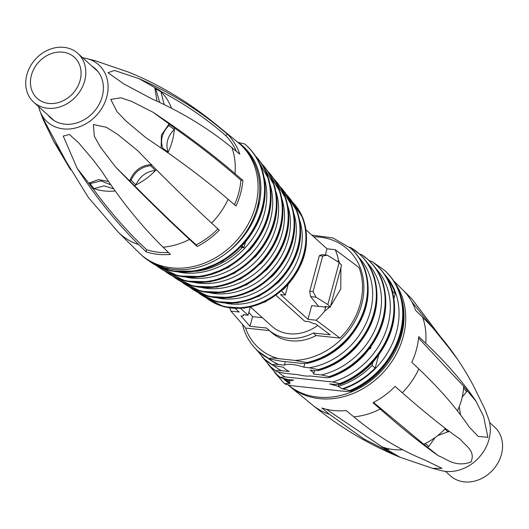 <?xml version="1.0" encoding="UTF-8"?>
<svg xmlns="http://www.w3.org/2000/svg" width="529" height="529" viewBox="0 0 529 529"><rect width="100%" height="100%" fill="white"/><g stroke="black" fill="none" stroke-linecap="round" stroke-linejoin="round"><path stroke-width="0.79" d="M62.415 105.998A32.904 27.534 -47.9 0 0 84.481 81.578A32.904 27.534 -47.9 0 0 77.809 53.376A32.904 27.534 -47.9 0 0 49.111 49.6A32.904 27.534 -47.9 0 0 27.045 74.027A32.904 27.534 -47.9 0 0 33.717 102.229A32.904 27.534 -47.9 0 0 62.415 105.998M50.162 54.057A27.706 23.183 -47.9 0 0 31.575 74.622A27.706 23.183 -47.9 0 0 37.202 98.374A27.706 23.183 -47.9 0 0 61.364 101.548A27.706 23.183 -47.9 0 0 79.945 80.983A27.706 23.183 -47.9 0 0 74.325 57.231A27.706 23.183 -47.9 0 0 50.162 54.057M82.769 57.853A38.405 32.137 132.1 0 1 86.617 58.527A38.405 32.137 132.1 0 1 98.044 113.563A38.405 32.137 132.1 0 1 39.748 110.462A38.405 32.137 132.1 0 1 38.677 106.706M92.092 66.27A33.248 27.825 132.1 0 1 95.299 68.697A33.248 27.825 132.1 0 1 102.652 81.347A33.248 27.825 132.1 0 1 102.249 96.483A33.248 27.825 132.1 0 1 80.11 121.723A33.248 27.825 132.1 0 1 50.744 118.066A33.248 27.825 132.1 0 1 48.007 115.124M146.156 137.93C177.281 158.621 204.597 179.073 228.111 199.281L235.994 206.052A73.266 61.304 132.1 0 0 242.917 180.409L235.028 173.638C211.514 153.423 184.198 132.977 153.079 112.287L131.86 101.502L120.883 97.779L110.799 99.419L117.094 111.804L126.471 121.465L146.156 137.93M151.466 98.658C181.731 112.141 208.565 128.494 231.96 147.717L239.802 154.157A73.266 61.304 132.1 0 0 227.477 134.194L219.634 127.753C196.239 108.531 169.406 92.178 139.14 78.695L114.515 70.45L107.989 72.698L123.621 83.807L151.466 98.658M86.617 58.527L95.551 60.848L128.964 72.275C159.593 84.739 188.503 102.037 215.687 124.163A72.784 60.908 132.1 0 1 219.634 127.753M228.111 199.281A72.784 60.908 132.1 0 1 216.196 218.047A72.784 60.908 132.1 0 1 211.613 223.119C188.727 202.005 164.016 177.784 137.487 150.467L117.577 134.32L106.389 127.284L93.408 124.553L94.294 136.191L100.365 147.009L115.375 166.774C141.904 194.09 166.615 218.305 189.501 239.425L197.172 246.501L196.16 244.854A71.018 59.427 -47.9 0 0 217.902 228.925M189.501 239.425A72.784 60.908 132.1 0 1 163.104 247.222C141.217 225.81 120.678 200.359 101.489 170.874L92.998 159.712L78.543 142.678L69.352 134.472L63.235 136.059L77.135 168.288C96.331 197.773 116.869 223.218 138.75 244.636A72.784 60.908 132.1 0 1 118.238 232.145L88.416 197.542L66.178 161.55L43.107 118.509L43.16 119.6L53.852 141.587L70.588 169.769M215.687 124.163L238.116 142.539A74.172 62.065 132.1 0 1 240.001 144.159A74.172 62.065 132.1 0 1 255.494 206.145A74.172 62.065 132.1 0 1 238.632 238.209A74.172 62.065 132.1 0 1 140.615 254.284A74.172 62.065 132.1 0 1 138.81 252.578L118.238 232.145M160.274 90.704L139.14 78.695M160.023 90.889C184.456 103.71 206.33 118.595 225.652 135.543L227.477 134.194M154.785 87.84L157.014 101.171M169.306 124.05L168.916 125.499L174.259 129.426C167.435 136.502 165.392 144.086 168.123 152.173L168.083 152.326A60.134 50.321 -47.9 0 0 174.299 129.281L174.649 127.978L153.079 112.287M174.372 127.945C199.373 145.574 221.552 162.992 240.907 180.191L242.917 180.409M169.029 124.024L161.391 135.107L161.153 148.08M163.104 247.222L170.437 254.396A73.266 61.304 132.1 0 1 146.083 251.811L146.652 249.695A71.018 59.427 -47.9 0 0 168.473 252.478M138.75 244.636L146.083 251.811M211.613 223.119L219.29 230.194A73.266 61.304 132.1 0 1 197.172 246.501M108.538 181.447L98.348 179.629L88.799 183.186L77.135 168.288M92.694 188.179C109.741 211.679 127.727 232.185 146.652 249.695M113.682 188.827L103.955 185.851L93.997 188.615L92.621 188.469L88.793 183.193M60.623 151.228L53.852 141.587M151.783 164.592C141.349 165.068 133.982 170.497 129.678 180.892L115.375 166.774M134.459 185.626C156.405 207.672 176.97 227.417 196.16 244.854M151.697 164.982L150.672 165.742L155.46 170.47C146.507 171.37 139.973 176.19 135.854 184.925L134.604 185.851L129.671 180.898M236.357 151.334A71.018 59.427 -47.9 0 0 225.652 135.543M234.479 204.756A71.018 59.427 -47.9 0 0 240.907 180.191M240.001 144.159L241.687 145.68A74.172 62.065 132.1 0 1 257.18 207.672A74.172 62.065 132.1 0 1 207.798 263.978A74.172 62.065 132.1 0 1 142.301 255.811L140.615 254.284M171.489 108.24A60.134 50.321 -47.9 0 0 160.895 91.715L160.274 90.71M160.895 91.715L155.731 88.779L155.037 87.649M155.731 88.779L159.679 102.421M168.916 125.499C162.092 132.574 160.049 140.159 162.78 148.246L162.562 149.052M168.083 152.326L167.951 152.808M168.123 152.173L162.78 148.246M93.851 188.602A60.134 50.321 -47.9 0 0 115.223 190.982M110.885 184.846L100.999 180.898L90.095 183.629L88.72 183.484M93.997 188.615L90.095 183.629M135.722 185.024A60.134 50.321 -47.9 0 0 155.592 170.371L156.425 169.756M150.672 165.742C141.719 166.642 135.186 171.462 131.066 180.197L129.817 181.123M135.854 184.925L131.066 180.197M160.968 91.834L164.175 104.577M242.051 247.559L243.948 247.757L245.476 242.103M243.948 247.757L242.454 246.051L241.912 247.87A71.574 59.889 132.1 0 1 237.448 252.115A71.574 59.889 132.1 0 1 214.271 266.583A71.574 59.889 132.1 0 1 196.147 271.344M237.858 142.321L244.543 143.914L246.137 145.296A75.548 63.215 -47.9 0 0 244.57 143.934M241.105 246.937L241.912 247.87M257.345 207.051L258.357 207.156A72.777 60.901 -47.9 0 0 259.395 202.805L258.35 202.693M227.781 252.042A72.777 60.901 -47.9 0 0 239.373 241.416A72.777 60.901 -47.9 0 0 258.357 207.156L257.649 206.522A72.777 60.901 -47.9 0 0 257.967 205.298L259.395 202.805A72.777 60.901 -47.9 0 0 259.236 174.028A72.777 60.901 -47.9 0 0 258.403 170.887A72.777 60.901 -47.9 0 0 238.143 142.354M276.131 295.433L304.704 321.222L309.571 321.744A5.541 1.574 -164.9 0 0 315.654 323.94A12427.817 3535.333 -164.9 0 1 330.116 334.797L313.347 333.019A46.413 38.835 -47.9 0 1 268.474 329.732A46.413 38.835 -47.9 0 1 266.755 328.066L249.986 326.287L252.584 316.673L262.391 317.711M243.624 314.735L243.452 315.37A5.541 1.574 -164.9 0 1 241.026 316.011A12427.817 3535.333 -164.9 0 0 249.986 326.287M243.452 315.37A5.541 1.574 -164.9 0 0 243.214 314.695L248.088 315.211L240.596 308.453M235.246 308.473L239.181 312.024L230.975 311.151L245.714 328.079L269.426 330.592M306.112 229.95L327.008 248.802L335.214 249.675L359.052 267.562A65.808 55.062 -47.9 0 1 361.016 274.009A65.808 55.062 -47.9 0 1 340.021 338.091L316.163 335.558L313.347 333.019M281.719 290.97L285.29 295.056L288.093 284.655M285.29 295.056L280.522 294.554L307.977 319.331L316.183 320.204L340.021 338.091M250.607 307.084L271.721 326.135A41.56 34.775 -47.9 0 0 275.45 328.992A41.56 34.775 -47.9 0 0 304.651 332.093A41.56 34.775 -47.9 0 0 317.711 325.48M248.848 312.394A12427.817 3535.333 -164.9 0 0 252.584 316.673M248.088 315.211L250.257 307.157M229.698 307.944A61.655 51.591 -47.9 0 0 230.975 311.151M268.474 329.732L271.291 332.278A46.413 38.835 -47.9 0 0 316.163 335.558M325.342 254.971L327.008 248.802M307.977 319.331L311.667 305.643L324.852 307.045L325.037 306.351M316.183 320.204A61.655 51.591 -47.9 0 0 324.568 311.217L325.844 306.489M337.905 261.782L338.415 259.891A61.655 51.591 -47.9 0 0 338.031 258.106A61.655 51.591 -47.9 0 0 335.214 249.675M324.568 311.217L329.666 307.124M330.473 306.351L340.769 288.874L340.888 267.753M339.539 262.986L338.415 259.891M359.376 253.966A70.8 59.241 132.1 0 1 359.66 254.224L351.044 247.803A70.8 59.241 132.1 0 1 359.092 253.715A70.8 59.241 132.1 0 1 373.619 276.581A70.8 59.241 132.1 0 1 354.589 347.11A70.8 59.241 132.1 0 1 318.174 369.619L318.736 370.128C317.684 370.769 315.463 370.836 312.064 370.32L310.139 370.115A15.586 4.437 15.1 0 1 313.651 374.102L314.61 370.551M313.651 374.102L321.401 374.929L329.071 376.635L329.461 377.554C342.726 373.183 354.337 365.645 364.302 354.939C383.393 332.834 389.754 309.247 383.386 284.179C380.424 274.445 375.319 266.279 368.078 259.686A72.38 60.564 132.1 0 1 383.181 283.901A72.38 60.564 132.1 0 1 364.157 354.43A72.38 60.564 132.1 0 1 329.64 377.144C328.998 377.799 327.193 377.911 324.217 377.468L310.245 375.98A15.586 4.437 15.1 0 1 304.909 375.921A15.586 4.437 15.1 0 1 298.303 374.717L284.324 373.229L276.76 371.596L271.086 367.159A72.38 60.564 132.1 0 1 270.808 366.901M329.071 376.635A72.38 60.564 132.1 0 0 363.588 353.921A72.38 60.564 132.1 0 0 382.619 283.392A72.38 60.564 132.1 0 0 367.51 259.177A72.38 60.564 132.1 0 0 361.942 254.819L359.29 253.887M276.092 371.008A72.38 60.564 132.1 0 1 270.524 366.65L271.086 367.159A72.38 60.564 132.1 0 0 276.654 371.517L276.092 371.008C276.733 370.353 278.538 370.247 281.507 370.69L289.264 371.51A15.586 4.437 15.1 0 1 283.696 367.305L272.838 365.255A70.8 59.241 132.1 0 1 264.791 359.343L272.276 364.745C273.328 364.111 275.549 364.045 278.948 364.56L284.39 365.136A15.586 4.437 15.1 0 1 292.233 364.488A15.586 4.437 15.1 0 1 303.805 367.199L309.253 367.781L318.174 369.619M318.736 370.128L318.504 370.518C332.47 366.65 344.736 359.184 355.296 348.122C374.724 326.062 381.085 302.476 374.38 277.355C371.444 268.19 366.531 260.48 359.66 254.224A70.8 59.241 132.1 0 1 374.182 277.09A70.8 59.241 132.1 0 1 355.157 347.619A70.8 59.241 132.1 0 1 318.736 370.128M376.212 264.897A73.967 61.893 132.1 0 1 376.496 265.148A73.967 61.893 132.1 0 1 392.168 290.712A73.967 61.893 132.1 0 1 373.143 361.241A73.967 61.893 132.1 0 1 340.18 384.12L339.618 383.618A73.967 61.893 132.1 0 0 372.575 360.732A73.967 61.893 132.1 0 0 391.605 290.203A73.967 61.893 132.1 0 0 375.927 264.639A73.967 61.893 132.1 0 0 372.489 261.795L369.169 260.704M350.879 247.684L349.418 247.149M303.805 367.199L304.803 363.509M284.39 365.136L285.343 361.624M371.041 346.64L370.472 348.73L369.85 348.261M369.573 348.637L370.472 348.73M373.408 262.503L384.319 270.14A75.508 63.182 132.1 0 1 400.539 297.014A75.508 63.182 132.1 0 1 381.508 367.543A75.508 63.182 132.1 0 1 349.828 390.554L350.396 391.063L346.211 391.52L291.757 385.734L285.323 384.153A75.508 63.182 132.1 0 1 283.709 382.751L285.349 384.18L284.761 383.644L290.216 383.327L288.847 381.118L293.641 380.08L287.75 379.452L280.826 377.818A73.967 61.893 132.1 0 1 277.381 374.968L280.886 377.865L280.264 377.309L284.939 376.913L332.688 381.984L339.618 383.618M372.952 362.12L372.026 365.552A71.574 59.889 132.1 0 1 362.669 373.791A71.574 59.889 132.1 0 1 344.478 384.173A71.574 59.889 132.1 0 1 338.302 386.368L329.613 383.895L335.505 384.523L340.18 384.12L340.048 384.543C352.731 379.789 363.807 372.191 373.295 361.75C392.062 339.611 398.423 316.025 392.373 290.996C389.404 280.701 384.107 272.085 376.496 265.148L372.429 261.743M350.396 391.063L350.297 391.5C362.491 386.435 373.137 378.784 382.229 368.554C400.704 346.383 407.066 322.802 401.306 297.807C398.33 286.969 392.855 277.91 384.881 270.643A75.508 63.182 132.1 0 1 401.101 297.523A75.508 63.182 132.1 0 1 382.07 368.045A75.508 63.182 132.1 0 1 350.396 391.063M349.828 390.554L342.118 388.841L338.302 386.368L338.752 384.709M378.665 355.171L375.213 367.959L372.032 365.552M386.924 278.069A72.129 60.352 132.1 0 1 395.282 293.575L393.986 298.376M395.282 293.575L392.095 291.175M286.096 379.247A71.574 59.889 132.1 0 0 288.847 381.118L289.257 379.61M245.463 327.788A66.442 55.598 -47.9 0 0 245.82 328.8A66.442 55.598 -47.9 0 0 278.677 358.675C274.26 357.994 271.04 357.954 269.016 358.543L269.578 359.052L281.494 361.214L297.629 362.927C302.046 363.602 305.266 363.648 307.283 363.059L306.959 363.416C321.824 360.236 334.93 352.863 346.277 341.304C366.061 319.291 372.423 295.698 365.367 270.537C362.451 261.928 357.743 254.667 351.243 248.756A69.213 57.919 132.1 0 1 365.169 270.273A69.213 57.919 132.1 0 1 346.138 340.802A69.213 57.919 132.1 0 1 307.283 363.059L306.721 362.55L294.812 360.388A66.442 55.598 -47.9 0 0 341.503 338.963A66.442 55.598 -47.9 0 0 360.533 268.434A66.442 55.598 -47.9 0 0 313.717 236.807M290.216 383.327A72.129 60.352 132.1 0 1 284.589 378.995M375.213 367.959A72.129 60.352 132.1 0 1 342.118 388.841M269.016 358.543A69.213 57.919 132.1 0 1 257.934 351.018L258.496 351.527A69.213 57.919 132.1 0 0 269.578 359.052L258.496 351.527A69.213 57.919 132.1 0 1 258.212 351.276M278.677 358.675L294.812 360.388M318.637 306.384L310.616 296.604L309.736 291.274L319.337 255.686L321.943 254.608L327.306 255.176L339.162 262.569L341.569 265.221L330.235 307.217L324.971 306.589M310.616 296.604L315.972 297.172L327.835 304.565L330.235 307.217M319.337 255.686L322.683 256.043L327.306 255.176M327.835 304.565L339.162 262.569M309.736 291.274L313.082 291.624L322.683 256.043M313.082 291.624L315.972 297.172M387.155 449.782L400.083 457.268L432.709 468.377L441.642 470.698A38.405 32.137 -47.9 0 0 477.786 458.762A38.405 32.137 -47.9 0 0 489.451 421.95A38.405 32.137 -47.9 0 0 488.518 418.763L485.1 409.625L474.407 387.638C461.01 361.717 443.765 338.289 422.678 317.367L415.609 310.351A73.266 61.304 -47.9 0 0 403.283 290.388L410.352 297.404A72.784 60.908 -47.9 0 0 410.021 297.08L393.662 280.826M476.021 401.266C463.483 382.553 446.721 363.225 425.746 343.281L418.723 336.603A73.266 61.304 -47.9 0 1 411.8 362.246L418.829 368.931C439.804 388.868 456.56 408.196 469.104 426.916L478.183 436.412L487.903 437.291L483.572 416.442L476.021 401.266L466.975 390.501M460.428 439.447C443.302 427.359 423.934 411.8 402.331 392.763L395.097 386.388A73.266 61.304 -47.9 0 1 372.985 402.695L380.219 409.069C401.822 428.106 421.19 443.666 438.316 455.753C447.607 459.278 454.993 467.471 470.929 462.081C475.842 450.939 465.672 446.073 460.428 439.447M432.709 468.377L442.032 468.357L424.437 459.853C399.964 449.934 376.423 435.605 353.822 416.865L346.244 410.59A73.266 61.304 -47.9 0 1 321.89 408.004L329.468 414.28L363.694 438.852L399.296 456.95C368.667 444.486 339.757 427.187 312.573 405.062A72.784 60.908 -47.9 0 0 329.468 414.28M400.083 457.268L399.296 456.95M457.671 359.456L412.164 299.222L410.352 297.404M288.431 385.218A74.172 62.065 -47.9 0 0 290.143 386.686A74.172 62.065 -47.9 0 0 403.144 336.927A74.172 62.065 -47.9 0 0 404.044 303.163A74.172 62.065 -47.9 0 0 395.705 284.146M402.648 449.743A60.134 50.321 132.1 0 1 383.141 447.21A60.134 50.321 132.1 0 1 381.984 446.787L386.441 449.703L387.823 449.848L389.337 448.903M381.984 446.787L326.36 409.267M427.617 447.289L438.316 455.753M445.418 428.404A60.134 50.321 132.1 0 1 444.882 428.979A60.134 50.321 132.1 0 1 425.012 443.626A60.134 50.321 132.1 0 1 423.749 444.228L427.544 447.349L428.794 446.423L435.202 437.476M423.749 444.228L373.507 402.43M463.662 386.554A60.134 50.321 132.1 0 1 463.589 387.883L463.94 386.587L418.578 338.104M463.94 386.587L467.041 390.276L466.644 391.724L462.24 397.054M288.556 385.244A74.172 62.065 -47.9 0 0 401.451 335.399A74.172 62.065 -47.9 0 0 401.26 297.629M383.141 447.21L381.912 447.078M383.432 447.309L387.823 449.848M425.012 443.626L423.894 444.453M425.164 443.553L428.794 446.423M437.642 435.618L449.266 431.327M444.882 428.979L445.53 428.497M444.77 429.092L448.4 431.962M463.589 387.883A60.134 50.321 132.1 0 1 457.413 410.835M457.433 410.802L460.435 414.749M460.508 414.465L459.238 406.682M463.576 388.068L466.644 391.724M489.583 422.519L494.542 426.996A32.904 27.534 132.1 0 1 493.445 469.302A32.904 27.534 132.1 0 1 451.422 476.675A32.904 27.534 132.1 0 1 450.45 475.849L445.491 471.372M231.96 147.717A72.784 60.908 132.1 0 1 235.028 173.638M178.868 272.124A71.197 59.572 -47.9 0 0 245.092 247.883A71.197 59.572 -47.9 0 0 264.189 177.579M241.237 246.805L242.011 247.698M156.908 265.882A73.967 61.893 -47.9 0 0 249.08 249.199A73.967 61.893 -47.9 0 0 268.11 178.67A73.967 61.893 -47.9 0 0 255.738 156.372M268.672 179.179A73.967 61.893 -47.9 0 0 255.547 156.088L268.877 179.463C274.928 204.492 268.567 228.078 249.794 250.217L228.257 267.568L203.196 276.588L178.121 275.959L156.591 265.723A73.967 61.893 -47.9 0 0 249.642 249.708A73.967 61.893 -47.9 0 0 268.672 179.179M149.357 261.167A75.548 63.215 -47.9 0 0 243.902 243.241A75.548 63.215 -47.9 0 0 262.933 172.712A75.548 63.215 -47.9 0 0 246.699 145.799A75.548 63.215 -47.9 0 0 246.415 145.548M150.441 261.829A75.548 63.215 -47.9 0 0 243.34 242.732A75.548 63.215 -47.9 0 0 262.371 172.203A75.548 63.215 -47.9 0 0 246.137 145.296L246.699 145.799C254.68 153.079 260.162 162.145 263.138 173.003C268.891 197.991 262.529 221.578 244.061 243.75L222.378 261.637L197.006 271.192L171.462 271.04L149.317 261.141M259.27 203.09L258.291 202.984M186.664 277.302A69.61 58.25 -47.9 0 0 250.792 254.343A69.61 58.25 -47.9 0 0 270.14 184.806M165.174 271.232A72.38 60.564 -47.9 0 0 254.806 255.666A72.38 60.564 -47.9 0 0 273.837 185.137A72.38 60.564 -47.9 0 0 261.901 164.05M164.876 271.079A72.38 60.564 -47.9 0 0 255.368 256.175A72.38 60.564 -47.9 0 0 274.399 185.646A72.38 60.564 -47.9 0 0 261.716 163.772L274.604 185.924C280.965 210.992 274.611 234.578 255.52 256.684L234.446 273.308L210.066 281.851L185.745 281.091L164.869 271.073M194.46 282.479A68.029 56.92 -47.9 0 0 256.479 260.804A68.029 56.92 -47.9 0 0 276.085 192.034M173.439 276.574A70.8 59.241 -47.9 0 0 260.519 262.133A70.8 59.241 -47.9 0 0 279.55 191.604A70.8 59.241 -47.9 0 0 268.058 171.727M261.081 262.642A70.8 59.241 -47.9 0 0 280.112 192.113A70.8 59.241 -47.9 0 0 267.886 171.462L280.31 192.377C287.016 217.498 280.654 241.085 261.227 263.144L240.629 279.048L216.936 287.121L193.363 286.222L173.148 276.422A70.8 59.241 -47.9 0 0 261.081 262.642M202.257 287.657A66.442 55.598 -47.9 0 0 262.146 267.264A66.442 55.598 -47.9 0 0 282.036 199.261M181.705 281.917A69.213 57.919 -47.9 0 0 266.219 268.593A69.213 57.919 -47.9 0 0 285.243 198.064A69.213 57.919 -47.9 0 0 274.22 179.397M181.44 281.778A69.213 57.919 -47.9 0 0 266.781 269.102A69.213 57.919 -47.9 0 0 285.812 198.573A69.213 57.919 -47.9 0 0 274.055 179.152M210.053 292.835A64.862 54.275 -47.9 0 0 267.793 273.724A64.862 54.275 -47.9 0 0 287.981 206.489M189.971 287.26A67.633 56.59 -47.9 0 0 271.899 275.054A67.633 56.59 -47.9 0 0 290.93 204.525A67.633 56.59 -47.9 0 0 280.383 187.074M189.719 287.128A67.633 56.59 -47.9 0 0 272.461 275.563A67.633 56.59 -47.9 0 0 291.492 205.034A67.633 56.59 -47.9 0 0 280.225 186.836L291.684 205.292C299.123 230.505 292.762 254.099 272.594 276.065L252.961 290.507L230.657 297.635L208.591 296.478L189.713 287.128M217.849 298.012A63.282 52.946 -47.9 0 0 273.42 280.178A63.282 52.946 -47.9 0 0 293.926 213.716M198.236 292.603A66.052 55.267 -47.9 0 0 277.56 281.514A66.052 55.267 -47.9 0 0 296.59 210.985A66.052 55.267 -47.9 0 0 286.539 194.751M197.998 292.484A66.052 55.267 -47.9 0 0 278.122 282.023A66.052 55.267 -47.9 0 0 297.153 211.494A66.052 55.267 -47.9 0 0 286.394 194.527M225.652 303.19A61.695 51.624 -47.9 0 0 279.021 286.632A61.695 51.624 -47.9 0 0 299.877 220.943M206.502 297.946A64.465 53.945 -47.9 0 0 283.2 287.968A64.465 53.945 -47.9 0 0 302.231 217.445A64.465 53.945 -47.9 0 0 292.702 202.428M283.769 288.477A64.465 53.945 -47.9 0 0 302.8 217.948A64.465 53.945 -47.9 0 0 292.563 202.217L302.978 218.186C311.25 243.512 304.889 267.112 283.888 288.979L265.254 301.953L244.352 308.136L223.82 306.721L206.27 297.827A64.465 53.945 -47.9 0 0 283.769 288.477M367.371 263.006A69.61 58.25 132.1 0 1 378.605 282.069A69.61 58.25 132.1 0 1 359.581 352.598A69.61 58.25 132.1 0 1 321.401 374.929M367.794 259.435A72.38 60.564 132.1 0 1 368.078 259.686L361.843 254.74M358.834 257.418A68.029 56.92 132.1 0 1 369.579 275.252A68.029 56.92 132.1 0 1 350.548 345.781A68.029 56.92 132.1 0 1 309.253 367.781M278.948 364.56A68.029 56.92 132.1 0 1 267.879 358.193M281.507 370.69A69.61 58.25 132.1 0 1 273.771 365.698M272.276 364.745A70.8 59.241 132.1 0 1 264.229 358.834L264.791 359.343A70.8 59.241 132.1 0 1 264.513 359.085M284.939 376.913A71.197 59.572 132.1 0 1 278.538 372.257M375.914 268.593A71.197 59.572 132.1 0 1 387.618 288.887A71.197 59.572 132.1 0 1 387.817 325.183A71.197 59.572 132.1 0 1 371.636 355.957A71.197 59.572 132.1 0 1 368.587 359.416A71.197 59.572 132.1 0 1 332.688 381.984M280.264 377.309A73.967 61.893 132.1 0 1 276.819 374.466L268.104 364.316M276.819 374.466L277.381 374.968A73.967 61.893 132.1 0 1 277.103 374.717M384.623 274.425A72.737 60.861 132.1 0 1 396.571 295.691A72.737 60.861 132.1 0 1 396.525 331.961A72.737 60.861 132.1 0 1 379.994 363.41A72.737 60.861 132.1 0 1 377.541 366.22A72.737 60.861 132.1 0 1 343.394 388.974M288.946 383.194A72.737 60.861 132.1 0 1 283.418 378.757M384.596 270.392A75.508 63.182 132.1 0 1 384.881 270.643L384.319 270.14M284.761 383.644A75.508 63.182 132.1 0 1 283.141 382.242L283.709 382.751A75.508 63.182 132.1 0 1 283.425 382.5M350.958 248.504A69.213 57.919 132.1 0 1 351.243 248.756L350.681 248.253A69.213 57.919 132.1 0 1 364.607 269.764A69.213 57.919 132.1 0 1 345.576 340.292A69.213 57.919 132.1 0 1 306.721 362.55M425.746 343.281A72.784 60.908 -47.9 0 0 424.337 323.1A72.784 60.908 -47.9 0 0 422.678 317.367M402.331 392.763A72.784 60.908 -47.9 0 0 418.829 368.931M353.822 416.865A72.784 60.908 -47.9 0 0 380.219 409.069M98.044 71.633L77.809 53.376M53.951 120.486L33.717 102.229M39.748 110.462L43.16 119.6M274.055 179.146L286.004 198.838C293.066 223.998 286.705 247.592 266.92 269.605L246.798 284.781L223.8 292.378L200.98 291.353L181.427 281.778M286.394 194.52L297.344 211.739C305.18 237.005 298.819 260.599 278.254 282.526L259.111 296.233L237.508 302.892L216.209 301.603L197.991 292.477M270.524 366.65L261.928 356.625M264.229 358.834L255.758 348.935M283.141 382.242L274.439 372.171M368.746 260.308L370.188 260.929M242.401 324.29L243.809 329.243C246.719 337.852 251.427 345.106 257.934 351.018M311.859 235.134L332.986 237.944L350.681 248.253M412.164 299.222L410.021 297.08M312.573 405.062L290.143 386.686M453.697 353.756L411.807 301.821"/></g></svg>
